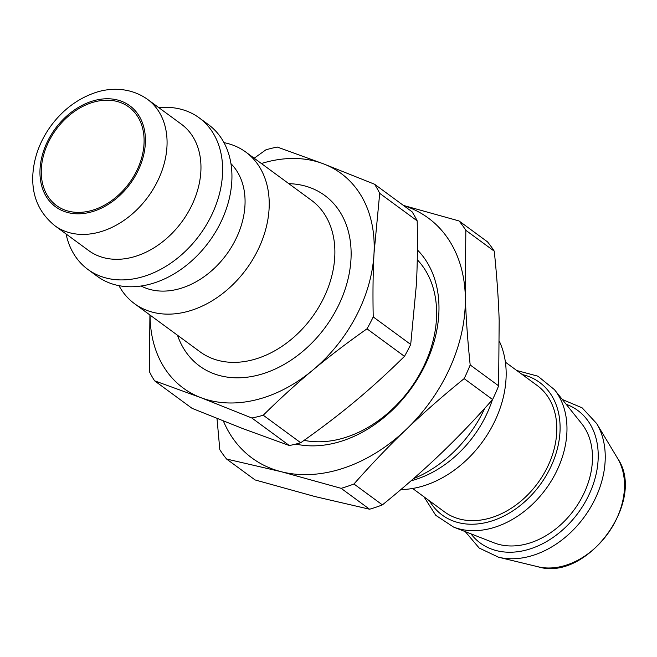 <?xml version="1.0" encoding="UTF-8"?>
<svg xmlns="http://www.w3.org/2000/svg" width="657" height="657" viewBox="0 0 657 657"><rect width="100%" height="100%" fill="white"/><g stroke="black" fill="none" stroke-linecap="round" stroke-linejoin="round"><path stroke-width="0.99" d="M499.575 341.771A98.731 73.231 126.3 0 1 485.539 437.439A98.731 73.231 126.3 0 1 400.869 489.564M505.397 362.163L537.27 385.569A78.364 58.12 126.3 0 1 537.73 483.133A78.364 58.12 126.3 0 1 444.502 511.885L412.629 488.479M223.988 142.651A94.033 69.741 126.3 0 1 245.775 152.054A94.033 69.741 126.3 0 1 246.326 269.132A94.033 69.741 126.3 0 1 134.455 303.633A94.033 69.741 126.3 0 1 118.966 285.655M261.379 163.519A133.215 98.805 126.3 0 1 323.482 163.848A133.215 98.805 126.3 0 1 374.022 253.347A133.215 98.805 126.3 0 1 312.666 370.228A133.215 98.805 126.3 0 1 200.779 397.616A133.215 98.805 126.3 0 1 150.059 315.097M147.538 99.355L181.431 124.247A78.364 58.12 126.3 0 1 181.89 221.803A78.364 58.12 126.3 0 1 88.662 250.555L54.777 225.671A78.364 58.12 -53.7 0 0 147.997 196.911A78.364 58.12 -53.7 0 0 147.538 99.355C129.93 86.831 108.939 87.48 93.532 93.253C76.639 99.445 62.407 110.36 50.844 125.996C39.954 141.124 33.959 157.319 32.85 174.581C31.676 195.729 38.977 212.753 54.777 225.671M41.342 168.857A61.117 45.333 126.3 0 1 74.216 111.6A61.117 45.333 126.3 0 1 128.862 107.025A61.117 45.333 126.3 0 1 129.224 183.122A61.117 45.333 126.3 0 1 56.502 205.551A61.117 45.333 126.3 0 1 41.342 168.857M154.584 380.814L200.779 397.616L251.853 418.008L289.326 445.536L243.139 428.734L192.066 408.342L154.584 380.814A150.059 111.296 126.3 0 1 149.435 371.706L149.911 314.982M263.235 415.224C279.931 398.742 296.414 383.745 312.666 370.228C328.902 356.694 347.003 342.888 366.984 328.829L404.466 356.349C387.77 372.831 371.287 387.827 355.035 401.345C338.798 414.879 320.698 428.684 300.717 442.744L263.235 415.224A150.059 111.296 126.3 0 1 251.853 418.008M373.225 316.929C372.733 293.876 372.995 272.688 374.022 253.347L379.705 193.347L417.187 220.867C417.68 243.919 417.417 265.116 416.39 284.456L410.707 344.457L373.225 316.929A150.059 111.296 126.3 0 1 366.984 328.829M417.187 220.867A150.059 111.296 126.3 0 0 412.038 211.759L374.564 184.231L323.482 163.848L277.295 147.045A150.059 111.296 126.3 0 0 265.904 149.829L254.169 158.222M410.707 344.457A150.059 111.296 126.3 0 1 404.466 356.349M300.717 442.744A150.059 111.296 126.3 0 1 289.326 445.536M374.564 184.231A150.059 111.296 126.3 0 1 379.705 193.347M158.83 107.641A94.033 69.741 126.3 0 1 199.178 117.833A94.033 69.741 126.3 0 1 199.728 234.902A94.033 69.741 126.3 0 1 87.857 269.411A94.033 69.741 126.3 0 1 66.061 233.958M199.178 117.833L208.499 124.682A94.033 69.741 126.3 0 1 209.049 241.751A94.033 69.741 126.3 0 1 97.179 276.26L87.857 269.411M230.952 163.667A76.401 56.666 126.3 0 1 226.468 254.546A76.401 56.666 126.3 0 1 141.099 286.009M484.776 408.26A109.703 81.369 126.3 0 1 413.524 478.649M492.397 399.743A98.731 73.231 126.3 0 1 411.101 480.768M453.544 527.062A86.905 64.46 126.3 0 0 545.819 489.079A86.905 64.46 126.3 0 0 554.451 389.658L581.601 423.543A75.448 55.96 126.3 0 1 574.111 509.857A75.448 55.96 126.3 0 1 493.998 542.83L453.544 527.062L435.739 515.31L423.995 496.832M417.269 259.712A109.703 81.369 126.3 0 1 416.029 380.263A109.703 81.369 126.3 0 1 304.101 440.346M295.822 444.075A117.537 87.184 -53.7 0 0 416.932 379.918A117.537 87.184 -53.7 0 0 417.4 249.923M403.677 205.616A148.884 110.425 126.3 0 1 465.279 295.625A148.884 110.425 126.3 0 1 406.33 429.317A148.884 110.425 126.3 0 1 281.147 471.685A148.884 110.425 126.3 0 1 223.388 421.038M226.591 459.038L281.147 471.685L341.139 488.332L369.579 509.224L315.032 496.569L255.039 479.922L226.591 459.038A167.691 124.378 126.3 0 1 219.816 449.684L217.007 418.493M353.951 483.995C371.599 464.031 389.059 445.807 406.33 429.317C423.568 412.81 442.843 395.916 464.146 378.637L492.586 399.53C474.945 419.495 457.486 437.718 440.215 454.209C422.977 470.716 403.702 487.609 382.399 504.888L353.951 483.995A167.691 124.378 126.3 0 1 341.139 488.332M470.182 364.955C467.579 339.809 465.944 316.699 465.279 295.625L465.829 230.303L494.269 251.188C496.873 276.334 498.499 299.444 499.172 320.517L498.622 385.84L470.182 364.955A167.691 124.378 126.3 0 1 464.146 378.637M494.269 251.188A167.691 124.378 126.3 0 0 487.486 241.842L459.046 220.949L403.414 205.427M498.622 385.84A167.691 124.378 126.3 0 1 492.586 399.53M382.399 504.888A167.691 124.378 126.3 0 1 369.579 509.224M459.046 220.949A167.691 124.378 126.3 0 1 465.829 230.303M537.902 566.736C587.038 582.209 647.014 500.535 617.547 458.282A70.439 52.248 126.3 0 1 607.364 534.272A70.439 52.248 126.3 0 1 537.902 566.736L498.507 557.21L479.167 548.028L465.279 531.636M617.547 458.282L596.671 423.543A86.823 64.394 126.3 0 1 584.106 517.199A86.823 64.394 126.3 0 1 498.507 557.21M245.775 152.054L311.434 200.278A94.033 69.741 126.3 0 1 311.993 317.347A94.033 69.741 126.3 0 1 200.114 351.856L134.455 303.633M177.497 335.242A105.785 78.462 -53.7 0 0 325.371 327.178A105.785 78.462 -53.7 0 0 288.817 183.664M40.028 169.178A62.686 46.499 126.3 0 1 121.561 101.285A62.686 46.499 126.3 0 1 116.47 198.406A62.686 46.499 126.3 0 1 40.028 169.178M522.266 374.556A82.281 61.027 126.3 0 1 540.07 484.85A82.281 61.027 126.3 0 1 429.506 500.872M566.145 404.252A82.281 61.027 126.3 0 1 578.193 512.854A82.281 61.027 126.3 0 1 470.962 533.854M554.451 389.658L537.911 376.19L516.763 370.515M596.671 423.543L582.118 407.833L562.326 399.489"/></g></svg>
